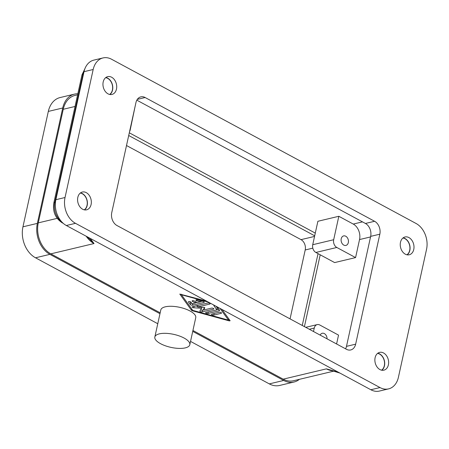 <?xml version="1.0" encoding="UTF-8"?>
<svg xmlns="http://www.w3.org/2000/svg" width="449" height="449" viewBox="0 0 449 449"><rect width="100%" height="100%" fill="white"/><g stroke="black" fill="none" stroke-linecap="round" stroke-linejoin="round"><path stroke-width="0.67" d="M407.181 254.841A9.148 6.735 76.6 0 0 409.836 250.402A9.148 6.735 76.6 0 0 403.135 237.863M413.759 249.464A9.148 6.735 -103.4 0 1 409.241 254.779A9.148 6.735 -103.4 0 1 402.366 251.479A9.148 6.735 -103.4 0 1 400.486 242.303A9.148 6.735 -103.4 0 1 405.004 236.982A9.148 6.735 -103.4 0 1 411.879 240.282A9.148 6.735 -103.4 0 1 413.759 249.464M109.893 94.498A9.148 6.735 76.6 0 0 112.542 90.058A9.148 6.735 76.6 0 0 105.846 77.52M103.191 81.959A9.148 6.735 -103.4 0 1 107.709 76.639A9.148 6.735 -103.4 0 1 114.59 79.939A9.148 6.735 -103.4 0 1 116.471 89.121A9.148 6.735 -103.4 0 1 111.953 94.436A9.148 6.735 -103.4 0 1 105.072 91.136A9.148 6.735 -103.4 0 1 103.191 81.959M84.519 209.891A9.148 6.735 76.6 0 0 87.173 205.451A9.148 6.735 76.6 0 0 80.472 192.913M91.096 204.514A9.148 6.735 -103.4 0 1 86.578 209.829A9.148 6.735 -103.4 0 1 79.703 206.534A9.148 6.735 -103.4 0 1 77.823 197.352A9.148 6.735 -103.4 0 1 82.341 192.037A9.148 6.735 -103.4 0 1 89.216 195.332A9.148 6.735 -103.4 0 1 91.096 204.514M381.813 370.234A9.148 6.735 76.6 0 0 384.462 365.795A9.148 6.735 76.6 0 0 377.766 353.256M375.111 357.696A9.148 6.735 -103.4 0 1 379.63 352.381A9.148 6.735 -103.4 0 1 386.51 355.675A9.148 6.735 -103.4 0 1 388.391 364.857A9.148 6.735 -103.4 0 1 383.873 370.172A9.148 6.735 -103.4 0 1 376.997 366.878A9.148 6.735 -103.4 0 1 375.111 357.696M377.553 353.419A8.946 6.589 -103.4 0 1 384.316 365.716A8.946 6.589 -103.4 0 1 381.549 370.184M402.927 238.026A8.946 6.589 -103.4 0 1 409.69 250.323A8.946 6.589 -103.4 0 1 406.923 254.791M80.264 193.076A8.946 6.589 -103.4 0 1 87.027 205.373A8.946 6.589 -103.4 0 1 84.26 209.84M105.633 77.683A8.946 6.589 -103.4 0 1 112.396 89.98A8.946 6.589 -103.4 0 1 109.629 94.447M320.154 335.111A4.894 3.603 -103.4 0 1 322.23 333.27A4.894 3.603 -103.4 0 1 327.046 338.832M341.223 238.75A4.894 3.603 -103.4 0 1 343.637 235.91A4.894 3.603 -103.4 0 1 347.318 237.673A4.894 3.603 -103.4 0 1 348.323 242.583A4.894 3.603 -103.4 0 1 345.91 245.423A4.894 3.603 -103.4 0 1 342.228 243.661A4.894 3.603 -103.4 0 1 341.223 238.75M77.593 94.795L75.034 95.407A23.864 17.567 76.6 0 0 63.247 109.281L38.272 222.872A23.864 17.567 76.6 0 0 50.832 253.848L160.17 312.813M206.461 301.088L179.796 294.084L191.527 310.293A1.325 0.494 -167.6 0 0 192.481 310.809L229.372 320.906L230.129 320.726L221.929 309.428M305.741 327.338L317.202 324.605A5.966 4.389 76.6 0 1 319.772 324.997L338.535 335.117L336.587 343.979M359.542 239.558L355.58 257.586L334.634 262.581L315.871 252.461L336.817 247.472A5.966 4.389 -103.4 0 1 333.68 239.727L338.832 216.283L353.262 224.068A11.932 8.784 -103.4 0 1 359.542 239.558L370.543 236.937M304.422 326.625L320.216 254.802M192.93 330.486L283.184 379.164A23.864 17.567 76.6 0 0 293.472 380.741L333.803 371.127M345.584 348.828A9.94 7.319 76.6 0 0 346.482 346.359L370.666 236.37A9.94 7.319 76.6 0 0 365.43 223.467L136.833 100.172M355.647 344.17A9.94 7.319 -103.4 0 1 350.736 349.951A9.94 7.319 -103.4 0 1 346.448 349.294L116.987 225.533A9.94 7.319 -103.4 0 1 111.75 212.63L135.935 102.641A9.94 7.319 -103.4 0 1 140.846 96.866A9.94 7.319 -103.4 0 1 145.134 97.523L374.595 221.278A9.94 7.319 -103.4 0 1 379.832 234.187L355.647 344.17L346.482 346.359M111.577 59.251A19.885 14.637 76.6 0 0 103.001 57.938A19.885 14.637 76.6 0 0 93.179 69.5L65.032 197.515A19.885 14.637 76.6 0 0 75.499 223.327L380.006 387.566A19.885 14.637 76.6 0 0 388.581 388.879A19.885 14.637 76.6 0 0 398.403 377.317L426.55 249.302A19.885 14.637 76.6 0 0 416.083 223.49L111.577 59.251M103.001 57.938L93.835 60.121A19.885 14.637 76.6 0 0 84.014 71.683L55.867 199.698A19.885 14.637 76.6 0 0 66.334 225.51L370.84 389.749A19.885 14.637 76.6 0 0 379.416 391.062L388.581 388.879M189.804 344.709L195.747 317.668A17.898 6.651 -167.6 0 0 185.246 308.906A17.898 6.651 -167.6 0 0 165.283 306.819A17.898 6.651 -167.6 0 0 160.793 309.978L154.843 337.025A17.898 6.651 -167.6 0 0 165.344 345.781A17.898 6.651 -167.6 0 0 185.314 347.874A17.898 6.651 -167.6 0 0 189.804 344.709A17.898 6.651 -167.6 0 0 179.303 335.953A17.898 6.651 -167.6 0 0 159.333 333.86A17.898 6.651 -167.6 0 0 154.843 337.025M317.202 324.605A5.966 4.389 76.6 0 0 314.255 328.073L313.497 331.525M129.565 131.619A5.966 4.389 76.6 0 0 130.193 129.974L135.11 106.407M315.282 233.11L129.301 132.803M315.871 252.461A5.966 4.389 76.6 0 1 312.729 244.716L317.886 221.278L338.832 216.283M355.58 257.586L336.817 247.472M331.031 370.363L326.389 368.865A23.864 17.567 76.6 0 0 332.675 370.762M86.18 236.213A23.864 17.567 76.6 0 0 94.043 243.549L89.02 238.542M77.823 93.768A23.864 17.567 76.6 0 0 74.512 94.116A23.864 17.567 76.6 0 0 62.725 107.99L37.357 223.383A23.864 17.567 76.6 0 0 49.918 254.358L159.967 313.716M128.711 135.508L314.687 235.815M318.049 253.634L302.256 325.458M74.512 94.116L60.11 97.551A23.864 17.567 76.6 0 0 48.324 111.419L22.95 226.812A23.864 17.567 76.6 0 0 35.516 257.793L157.767 323.729M290.054 318.88L305.208 249.97A7.953 5.854 76.6 0 0 301.021 239.643L126.506 145.521M190.533 341.397L269.305 383.889A23.864 17.567 76.6 0 0 279.592 385.461L294 382.032A23.864 17.567 76.6 0 0 299.399 379.326M192.733 331.384L283.706 380.455A23.864 17.567 76.6 0 0 294 382.032M219.988 308.384L228.547 320.165L192.761 310.371L181.413 294.746L208.403 302.138M214.195 305.258A1.325 0.494 -167.6 0 0 213.853 305.494A1.325 0.494 -167.6 0 0 213.915 305.702L216.923 309.849L205.979 312.453A1.325 0.494 -167.6 0 0 205.648 312.689A1.325 0.494 -167.6 0 0 206.428 313.34A1.325 0.494 -167.6 0 0 207.904 313.492L218.848 310.888A2.649 0.988 -167.6 0 0 219.51 310.416A2.649 0.988 -167.6 0 0 219.398 310.006L217.08 306.819M200.529 301.784L197.195 302.575L194.305 301.021A1.325 0.494 -167.6 0 0 192.958 300.673A1.325 0.494 -167.6 0 0 192.138 300.942A1.325 0.494 -167.6 0 0 192.559 301.436L195.45 302.996L192.11 303.788L190.954 302.194A1.325 0.494 -167.6 0 0 189.568 301.588A1.325 0.494 -167.6 0 0 188.423 301.829A1.325 0.494 -167.6 0 0 188.479 302.037L190.331 304.59A1.325 0.494 -167.6 0 0 192.531 305.185L203.958 302.463A1.325 0.494 -167.6 0 0 204.295 302.228A1.325 0.494 -167.6 0 0 203.274 301.504L197.431 299.904A1.325 0.494 -167.6 0 0 195.859 300.061A1.325 0.494 -167.6 0 0 196.881 300.785L200.529 301.784L200.742 300.813M207.881 303.024L192.458 306.701A1.325 0.494 -167.6 0 0 192.127 306.936A1.325 0.494 -167.6 0 0 193.816 307.773L201.573 308.267L199.85 311.022A1.325 0.494 -167.6 0 0 199.822 311.084A1.325 0.494 -167.6 0 0 200.602 311.735A1.325 0.494 -167.6 0 0 202.078 311.887L213.511 309.165A1.325 0.494 -167.6 0 0 213.842 308.929A1.325 0.494 -167.6 0 0 213.062 308.283A1.325 0.494 -167.6 0 0 211.586 308.126L203.414 310.074L204.834 307.789L203.992 307.369L197.639 306.959L209.806 304.063A1.325 0.494 -167.6 0 0 210.138 303.827A1.325 0.494 -167.6 0 0 209.357 303.182A1.325 0.494 -167.6 0 0 207.881 303.024M211.844 314.053A1.325 0.494 -167.6 0 0 211.513 314.283A1.325 0.494 -167.6 0 0 212.287 314.934A1.325 0.494 -167.6 0 0 213.769 315.091L221.205 313.318A1.325 0.494 -167.6 0 0 221.537 313.082A1.325 0.494 -167.6 0 0 220.762 312.431A1.325 0.494 -167.6 0 0 219.28 312.279L211.844 314.053M228.816 318.919L228.547 320.165M181.519 294.263L181.413 294.746M216.974 309.625L218.803 309.187M216.008 306.24L217.322 308.042L216.923 309.849M189.905 301.655L190.73 302.783A1.325 0.494 -167.6 0 0 191.774 303.328M195.495 302.772L196.92 302.43M200.58 301.56L202.129 301.189M195.713 301.779L195.45 302.996M203.414 310.074L204.334 307.43M195.248 306.033L197.807 306.201M200.63 309.771A1.325 0.494 -167.6 0 0 202.477 310.085L203.464 309.849M201.797 307.228L201.573 308.267M197.987 305.382L197.639 306.959M61.867 222.014A15.906 11.708 -103.4 0 1 54.829 202.19L82.97 74.175A3.979 1.476 -167.6 0 0 81.976 74.876L53.829 202.892C52.55 211.569 55.311 218.186 62.102 222.738L63.258 223.361M55.485 202.033L54.829 202.19A3.979 1.476 -167.6 0 0 53.829 202.892M62.748 222.895A3.979 2.251 118.3 0 1 62.102 222.738M75.028 106.475L63.247 109.281M57.169 218.366L38.272 222.872M191.796 309.047L191.527 310.293M338.265 372.176L326.389 368.865L283.184 379.164M229.579 319.969L229.372 320.906M90.126 238.346L94.043 243.549L50.832 253.848M93.179 69.5L84.014 71.683M374.595 221.278L365.43 223.467M145.134 97.523L137.315 99.381M192.621 310.175L192.481 310.809M65.032 197.515L55.867 199.698M380.006 387.566L370.84 389.749M75.499 223.327L66.334 225.51M379.832 234.187L370.666 236.37M309.294 329.257L314.255 328.073M362.478 221.873L353.262 224.068M312.729 244.716L333.68 239.727M49.918 254.358L35.516 257.793M37.357 223.383L22.95 226.812M62.725 107.99L48.324 111.419M314.558 236.421L301.021 239.643M283.706 380.455L269.305 383.889M312.813 248.157L305.208 249.97M83.492 74.051L82.97 74.175A15.906 11.708 -103.4 0 1 84.367 70.302M213.993 305.331L213.915 305.702M208.252 311.915L207.904 313.492M219.123 309.63L218.848 310.888M192.728 300.673L192.559 301.436M188.558 301.666L188.479 302.037M190.73 302.783L190.331 304.59M192.879 303.608L192.531 305.185M204.087 301.874L203.958 302.463M197.089 299.831L196.881 300.785M194.142 306.297L193.816 307.773M202.477 310.085L202.078 311.887M213.64 308.581L213.511 309.165M209.936 303.473L209.806 304.063M221.335 312.729L221.205 313.318M214.117 313.509L213.769 315.091M330.778 370.296L339.949 373.085M88.964 238.481L87.37 236.853M81.976 74.876L84.923 68.669"/></g></svg>
